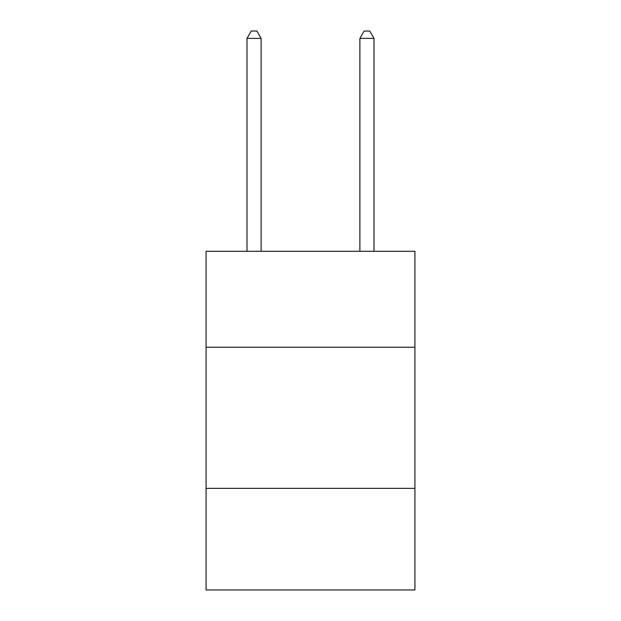 <?xml version="1.0" encoding="UTF-8"?>
<svg xmlns="http://www.w3.org/2000/svg" width="621" height="621" viewBox="0 0 621 621"><rect width="100%" height="100%" fill="white"/><g stroke="black" fill="none" stroke-linecap="round" stroke-linejoin="round"><path stroke-width="0.93" d="M414.921 347.248L414.921 251.288L206.079 251.288L206.079 347.248L414.921 347.248L414.921 589.95L206.079 589.95L206.079 347.248M414.921 488.354L206.079 488.354M261.115 251.288L261.115 38.386L247.003 38.386L247.003 251.288M247.003 38.386L251.233 31.05L256.877 31.05L261.115 38.386M373.997 251.288L373.997 38.386L359.885 38.386L359.885 251.288M359.885 38.386L364.123 31.05L369.767 31.05L373.997 38.386"/></g></svg>

